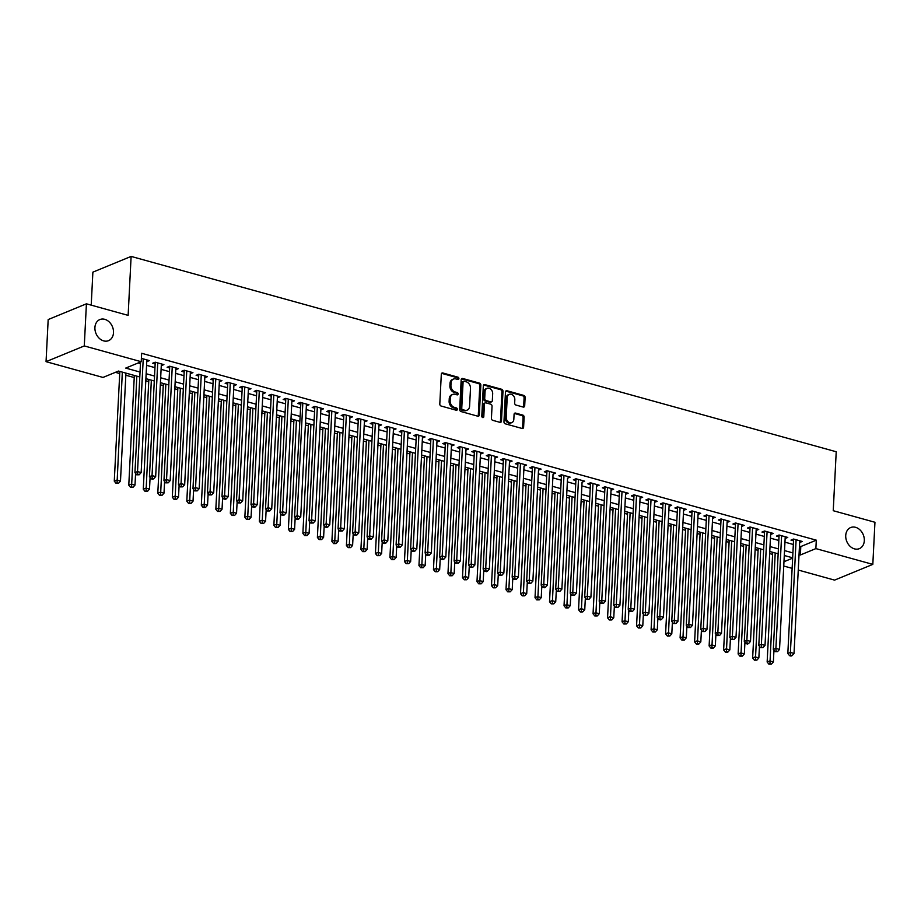 <?xml version="1.0" encoding="UTF-8"?>
<svg xmlns="http://www.w3.org/2000/svg" width="921" height="921" viewBox="0 0 921 921"><rect width="100%" height="100%" fill="white"/><g stroke="black" fill="none" stroke-linecap="round" stroke-linejoin="round"><path stroke-width="1.38" d="M458.888 378.6A1.22 0.956 67.6 0 0 457.956 377.173L442.817 372.97A1.75 1.358 67.6 0 0 441.309 374.237L439.801 403.997A1.75 1.358 67.6 0 0 441.147 406.046L456.275 410.236A1.22 0.956 67.6 0 0 456.39 407.922L454.433 407.381A5.607 4.363 67.6 0 1 450.15 400.831L450.277 398.344A5.607 4.363 67.6 0 1 452.695 394.43A5.607 4.363 67.6 0 1 455.101 394.315L457.058 394.856A1.22 0.956 67.6 0 0 457.173 392.542L455.216 392.001A5.607 4.363 67.6 0 1 450.922 385.45L451.048 382.963A5.607 4.363 67.6 0 1 453.477 379.049A5.607 4.363 67.6 0 1 455.872 378.934L457.829 379.487A1.22 0.956 67.6 0 0 458.888 378.6M457.749 379.464A1.22 0.956 67.6 0 0 456.92 377.587L441.792 373.396A1.75 1.358 67.6 0 0 441.608 373.362M456.194 410.213A1.22 0.956 67.6 0 0 455.365 408.348L453.397 407.807L454.433 407.381M456.977 394.833A1.22 0.956 67.6 0 0 456.137 392.968L454.18 392.427L455.216 392.001M845.731 535.527A11.409 8.899 67.6 0 0 849.991 546.222A11.409 8.899 67.6 0 0 859.362 548.651A11.409 8.899 67.6 0 0 864.312 540.673A11.409 8.899 67.6 0 0 860.053 529.966A11.409 8.899 67.6 0 0 850.682 527.537A11.409 8.899 67.6 0 0 845.731 535.527M94.921 327.531A11.409 8.899 67.6 0 0 99.18 338.237A11.409 8.899 67.6 0 0 108.551 340.655A11.409 8.899 67.6 0 0 113.502 332.677A11.409 8.899 67.6 0 0 109.242 321.97A11.409 8.899 67.6 0 0 99.871 319.552A11.409 8.899 67.6 0 0 94.921 327.531M523.186 407.059A1.75 1.358 67.6 0 0 524.694 405.804L525.12 397.446A1.75 1.358 67.6 0 0 523.784 395.408L506.976 390.746A1.75 1.358 67.6 0 0 505.468 392.012L503.96 421.772A1.75 1.358 67.6 0 0 505.295 423.821L522.103 428.472A1.75 1.358 67.6 0 0 523.612 427.217L524.13 417.132A1.75 1.358 67.6 0 0 522.783 415.083L515.587 413.092A1.75 1.358 67.6 0 0 514.079 414.346L513.826 419.343A4.686 3.649 67.6 0 1 511.8 422.624A4.686 3.649 67.6 0 1 507.955 421.634A4.686 3.649 67.6 0 1 506.216 417.236L507.206 397.642A4.686 3.649 67.6 0 1 509.232 394.372A4.686 3.649 67.6 0 1 513.078 395.362A4.686 3.649 67.6 0 1 514.827 399.76L514.655 403.018A1.75 1.358 67.6 0 0 516.002 405.067L523.186 407.059M139.785 376.965L118.498 371.059L102.991 377.437L46.05 361.665L48.18 319.552L86.413 303.815L128.134 315.373L131.116 256.418L836.222 451.75L833.24 510.706L874.95 522.265L872.82 564.377L834.587 580.115L798.254 570.041M86.413 303.815L84.283 345.939L141.224 361.711L125.728 368.089L140.038 372.049M799.463 546.188L800.798 546.556L816.294 540.178L141.65 353.284L141.224 361.711M816.294 540.178L815.868 548.605L872.82 564.377M480.831 385.185A1.75 1.358 67.6 0 0 479.496 383.136L462.687 378.473A1.75 1.358 67.6 0 0 461.179 379.74L459.671 409.5A1.75 1.358 67.6 0 0 461.007 411.549L477.815 416.2A1.75 1.358 67.6 0 0 479.323 414.945L480.831 385.185L479.795 385.611A1.75 1.358 67.6 0 0 478.46 383.562L461.651 378.899A1.75 1.358 67.6 0 0 461.479 378.865M484.826 384.61L501.634 389.272A1.75 1.358 67.6 0 1 502.981 391.321L501.473 421.081A1.75 1.358 67.6 0 1 499.965 422.336L492.77 420.344A1.75 1.358 67.6 0 1 491.423 418.295L492.044 406.23A1.75 1.358 67.6 0 0 490.697 404.181L485.931 402.857A1.75 1.358 67.6 0 0 484.423 404.112L483.79 416.683A1.22 0.956 67.6 0 1 481.787 416.131L483.318 385.876A1.75 1.358 67.6 0 1 484.826 384.61L483.801 385.036L500.598 389.698L501.634 389.272M146.773 361.642L149.398 360.595L141.397 358.373M161.279 365.66L163.903 364.612L155.2 362.195L152.621 363.265L155.154 363.968M175.784 369.678L178.409 368.63L169.706 366.213L167.127 367.283L169.66 367.986M190.29 373.696L192.926 372.648L184.223 370.23L181.633 371.301L184.177 372.003M204.807 377.714L207.432 376.666L198.729 374.26L196.138 375.319L198.683 376.021M219.313 381.731L221.938 380.684L213.235 378.278L210.656 379.337L213.188 380.039M233.819 385.761L236.444 384.702L227.74 382.296L225.161 383.355L227.694 384.057M248.325 389.779L250.961 388.72L242.246 386.313L239.667 387.373L242.211 388.075M262.842 393.797L265.467 392.749L256.763 390.331L254.173 391.39L256.717 392.093M277.348 397.814L279.972 396.767L271.269 394.349L268.69 395.408L271.223 396.122M291.853 401.832L294.478 400.785L285.775 398.367L283.196 399.438L285.729 400.14M306.359 405.85L308.995 404.803L300.281 402.385L297.702 403.456L300.246 404.158M320.876 409.868L323.501 408.82L314.798 406.414L312.207 407.473L314.752 408.176M335.382 413.886L338.007 412.838L329.304 410.432L326.713 411.491L329.258 412.194M349.888 417.904L352.513 416.856L343.809 414.45L341.231 415.509L343.763 416.211M364.394 421.933L367.019 420.874L358.315 418.468L355.736 419.527L358.281 420.229M378.899 425.951L381.536 424.892L372.832 422.486L370.242 423.545L372.786 424.247M393.543 428.23L393.463 429.98L396.042 428.921L387.338 426.504L384.748 427.563L387.292 428.277M407.922 433.987L410.547 432.939L401.844 430.521L399.265 431.592L401.798 432.294M422.566 436.266L422.474 438.016L425.053 436.957L416.35 434.539L413.771 435.61L416.304 436.312M437.072 440.284L436.98 442.034L439.57 440.975L430.867 438.557L428.277 439.628L430.821 440.33M451.451 446.04L454.076 444.993L445.373 442.587L442.782 443.646L445.327 444.348M465.957 450.058L468.582 449.011L459.878 446.604L457.3 447.664L459.832 448.366M480.463 454.088L483.088 453.028L474.384 450.622L471.805 451.681L474.338 452.384M494.968 458.105L497.605 457.046L488.89 454.64L486.311 455.699L488.855 456.402M509.486 462.123L512.111 461.076L503.407 458.658L500.817 459.717L503.361 460.419M523.991 466.141L526.616 465.093L517.913 462.676L515.334 463.735L517.867 464.449M538.497 470.159L541.122 469.111L532.419 466.694L529.84 467.764L532.373 468.467M553.003 474.177L555.639 473.129L546.924 470.712L544.346 471.782L546.89 472.485M567.52 478.195L570.145 477.147L561.442 474.741L558.851 475.8L561.396 476.502M582.026 482.213L584.651 481.165L575.947 478.759L573.357 479.818L575.901 480.52M596.532 486.23L599.157 485.183L590.453 482.777L587.874 483.836L590.407 484.538M611.037 490.26L613.662 489.201L604.959 486.795L602.38 487.854L604.913 488.556M625.543 494.278L628.18 493.219L619.476 490.812L616.886 491.872L619.43 492.574M640.06 498.296L642.685 497.248L633.982 494.83L631.392 495.889L633.936 496.603M654.566 502.313L657.191 501.266L648.488 498.848L645.909 499.919L648.442 500.621M669.072 506.331L671.697 505.284L662.993 502.866L660.415 503.937L662.947 504.639M683.578 510.349L686.214 509.301L677.499 506.884L674.92 507.955L677.465 508.657M698.222 512.629L698.13 514.379L700.72 513.319L692.016 510.913L689.426 511.972L691.97 512.675M712.727 516.646L712.647 518.396L715.226 517.337L706.522 514.931L703.943 515.99L706.476 516.693M727.245 520.664L727.153 522.426L729.731 521.355L721.028 518.949L718.449 520.008L720.982 520.71M741.612 526.432L744.249 525.373L735.534 522.967L732.955 524.026L735.499 524.728M756.256 528.7L756.164 530.461L758.754 529.402L750.051 526.985L747.461 528.044L750.005 528.746M770.635 534.468L773.26 533.42L764.557 531.003L761.966 532.062L764.511 532.775M785.141 538.486L787.766 537.438L779.062 535.02L776.484 536.091L779.016 536.793M138.138 362.978L140.464 363.622M146.589 365.326L154.97 367.652M161.094 369.344L169.476 371.67M175.6 373.362L183.993 375.687M190.106 377.38L198.499 379.705M204.612 381.398L213.004 383.723M219.129 385.415L227.51 387.741M233.635 389.433L242.016 391.759M248.14 393.463L256.533 395.777M262.646 397.481L271.039 399.806M277.163 401.498L285.545 403.824M291.669 405.516L300.05 407.842M306.175 409.534L314.568 411.86M320.681 413.552L329.073 415.878M335.198 417.57L343.579 419.895M349.704 421.588L358.085 423.913M364.209 425.617L372.602 427.931M378.715 429.635L387.108 431.949M393.221 433.653L401.614 435.978M407.738 437.671L416.119 439.996M422.244 441.689L430.625 444.014M436.75 445.706L445.142 448.032M451.255 449.724L459.648 452.05M465.773 453.742L474.154 456.068M480.278 457.76L488.66 460.086M494.784 461.789L503.177 464.103M509.29 465.807L517.683 468.133M523.807 469.825L532.188 472.151M538.313 473.843L546.694 476.169M552.819 477.861L561.211 480.186M567.324 481.879L575.717 484.204M581.842 485.897L590.223 488.222M596.348 489.914L604.729 492.24M610.853 493.944L619.234 496.258M625.359 497.962L633.752 500.276M639.865 501.98L648.257 504.305M654.382 505.997L662.763 508.323M668.888 510.015L677.269 512.341M683.394 514.033L691.786 516.359M697.899 518.051L706.292 520.377M712.417 522.069L720.798 524.394M726.922 526.087L735.303 528.412M741.428 530.116L749.821 532.43M755.934 534.134L764.326 536.459M770.451 538.152L778.832 540.477M784.957 542.17L793.338 544.495M799.647 542.504L802.272 541.456L793.568 539.038L790.989 540.109L793.522 540.811M115.401 372.337L119.718 373.535M125.843 375.227L134.236 377.552M145.806 380.764L148.742 381.57M160.312 384.782L163.247 385.588M174.817 388.8L177.753 389.618M189.323 392.818L192.27 393.635M203.84 396.836L206.776 397.653M218.346 400.854L221.282 401.671M232.852 404.872L235.788 405.689M247.358 408.889L250.305 409.707M261.863 412.907L264.811 413.725M276.381 416.937L279.316 417.743M290.886 420.955L293.822 421.76M305.392 424.972L308.339 425.79M319.898 428.99L322.845 429.808M334.415 433.008L337.351 433.826M348.921 437.026L351.857 437.843M363.427 441.044L366.362 441.861M377.932 445.062L380.88 445.879M392.45 449.091L395.385 449.897M406.955 453.109L409.891 453.915M421.461 457.127L424.397 457.944M435.967 461.145L438.914 461.962M450.484 465.163L453.42 465.98M464.99 469.18L467.926 469.998M479.496 473.198L482.431 474.016M494.001 477.216L496.949 478.034M508.507 481.234L511.454 482.051M523.024 485.263L525.96 486.069M537.53 489.281L540.466 490.087M552.036 493.299L554.972 494.117M566.542 497.317L569.489 498.134M581.059 501.335L583.995 502.152M595.565 505.353L598.5 506.17M610.07 509.371L613.006 510.188M624.576 513.388L627.523 514.206M639.093 517.418L642.029 518.224M653.599 521.436L656.535 522.242M668.105 525.454L671.041 526.271M682.611 529.471L685.558 530.289M697.116 533.489L700.064 534.307M711.634 537.507L714.569 538.325M726.139 541.525L729.075 542.342M740.645 545.543L743.592 546.36M755.151 549.561L758.098 550.378M769.668 553.59L772.604 554.396M131.116 256.418L92.883 272.144L91.214 305.15M46.05 361.665L84.283 345.939M792.129 568.349L783.748 566.024M792.67 557.827L784.278 555.501M778.153 553.809L769.772 551.483M763.647 549.791L755.266 547.465M749.141 545.773L740.749 543.448M734.636 541.755L726.243 539.43M720.118 537.726L711.737 535.412M705.613 533.708L697.232 531.382M691.107 529.69L682.714 527.365M676.601 525.672L668.209 523.347M662.095 521.654L653.703 519.329M647.578 517.637L639.197 515.311M633.072 513.619L624.691 511.293M618.567 509.601L610.174 507.275M604.061 505.571L595.668 503.257M589.544 501.554L581.163 499.24M575.038 497.536L566.657 495.21M560.532 493.518L552.14 491.192M546.026 489.5L537.634 487.174M531.509 485.482L523.128 483.157M517.003 481.464L508.622 479.139M502.498 477.446L494.105 475.121M487.992 473.429L479.599 471.103M473.475 469.399L465.093 467.085M458.969 465.381L450.588 463.056M444.463 461.363L436.082 459.038M429.957 457.346L421.565 455.02M415.452 453.328L407.059 451.002M400.934 449.31L392.553 446.984M386.429 445.292L378.047 442.966M371.923 441.274L363.53 438.949M357.417 437.245L349.024 434.931M342.9 433.227L334.519 430.913M328.394 429.209L320.013 426.884M313.888 425.191L305.496 422.866M299.383 421.173L290.99 418.848M284.865 417.155L276.484 414.83M270.36 413.138L261.978 410.812M255.854 409.12L247.461 406.794M241.348 405.102L232.955 402.776M226.842 401.072L218.45 398.758M212.325 397.055L203.944 394.729M197.819 393.037L189.438 390.711M183.314 389.019L174.921 386.693M168.808 385.001L160.415 382.675M154.291 380.983L145.909 378.658M783.967 561.729L792.647 558.161M799.037 554.615L800.372 554.983L815.868 548.605M146.151 373.742L154.544 376.067M160.668 377.771L169.05 380.085M175.174 381.789L183.555 384.103M189.68 385.807L198.073 388.132M204.186 389.825L212.578 392.15M218.703 393.843L227.084 396.168M233.209 397.86L241.59 400.186M247.714 401.878L256.107 404.204M262.22 405.896L270.613 408.222M276.737 409.914L285.119 412.24M291.243 413.943L299.624 416.257M305.749 417.961L314.142 420.287M320.255 421.979L328.647 424.305M334.772 425.997L343.153 428.323M349.278 430.015L357.659 432.34M363.783 434.033L372.165 436.358M378.289 438.051L386.682 440.376M392.795 442.068L401.188 444.394M407.312 446.098L415.693 448.412M421.818 450.116L430.199 452.43M436.324 454.134L444.716 456.459M450.83 458.151L459.222 460.477M465.347 462.169L473.728 464.495M479.853 466.187L488.234 468.513M494.358 470.205L502.751 472.531M508.864 474.223L517.257 476.548M523.381 478.241L531.762 480.566M537.887 482.27L546.268 484.584M552.393 486.288L560.774 488.614M566.899 490.306L575.291 492.631M581.404 494.324L589.797 496.649M595.922 498.342L604.303 500.667M610.427 502.359L618.808 504.685M624.933 506.377L633.326 508.703M639.439 510.395L647.831 512.721M653.956 514.425L662.337 516.739M668.462 518.442L676.843 520.756M682.968 522.46L691.36 524.786M697.473 526.478L705.866 528.804M711.991 530.496L720.372 532.822M726.496 534.514L734.877 536.839M741.002 538.532L749.395 540.857M755.508 542.55L763.9 544.875M770.014 546.567L778.406 548.893M784.531 550.597L792.912 552.911M800.798 546.556L800.372 554.983M146.819 361.654L146.9 359.904M161.325 365.672L161.417 363.922M175.83 369.689L175.923 367.94M190.336 373.707L190.428 371.957M204.853 377.725L204.934 375.975M219.359 381.743L213.695 492.677L210.069 491.676L215.779 378.98M233.865 385.772L228.201 496.695L224.574 495.694L230.285 382.998M248.371 389.79L242.707 500.713L239.08 499.712L244.79 387.016M262.876 393.808L257.212 504.731L253.586 503.729L259.296 391.034M277.394 397.826L271.73 508.749L268.103 507.747L273.813 395.051M291.899 401.844L291.992 400.094M306.405 405.862L306.497 404.112M320.911 409.88L321.003 408.13M335.428 413.897L335.509 412.148M349.934 417.927L350.026 416.165M364.44 421.945L364.532 420.183M378.945 425.963L379.038 424.201M407.968 433.998L408.061 432.248M451.497 446.052L451.578 444.302M466.003 450.07L466.084 448.32M480.509 454.099L480.601 452.338M495.014 458.117L495.107 456.356M509.52 462.135L509.612 460.373M524.037 466.153L518.373 577.076L514.747 576.074L520.446 463.378M538.543 470.171L538.635 468.421M553.049 474.188L547.385 585.123L543.758 584.11L549.469 471.414M567.555 478.206L561.891 589.141L558.264 588.139L563.974 475.443M582.072 482.224L576.408 593.159L572.781 592.157L578.48 479.461M596.578 486.253L596.67 484.492M611.083 490.271L611.176 488.51M625.589 494.289L625.681 492.528M640.107 498.307L640.187 496.557M654.612 502.325L654.693 500.575M669.118 506.343L669.21 504.593M683.624 510.361L683.716 508.611M741.658 526.444L741.75 524.682M770.681 534.479L770.762 532.729M785.187 538.497L785.279 536.747M799.693 542.515L799.785 540.765M453.477 379.049L452.441 379.475A5.607 4.363 67.6 0 0 450.012 383.389L451.048 382.963M454.18 392.427A5.607 4.363 67.6 0 1 449.897 385.876L450.012 383.389M452.695 394.43L451.658 394.856A5.607 4.363 67.6 0 0 449.241 398.77L450.277 398.344M453.397 407.807A5.607 4.363 67.6 0 1 449.114 401.257L449.241 398.77M477.987 416.234A1.75 1.358 67.6 0 0 478.287 415.371L479.795 385.611M464.138 381.225A1.22 0.956 67.6 0 0 463.079 382.111L461.755 408.233A1.22 0.956 67.6 0 0 462.699 409.672L464.76 410.236A5.607 4.363 67.6 0 0 467.154 410.133A5.607 4.363 67.6 0 0 469.583 406.207L470.493 388.351A5.607 4.363 67.6 0 0 466.199 381.801L464.138 381.225M463.102 381.651A1.22 0.956 67.6 0 0 462.043 382.537L463.079 382.111M467.154 410.133L466.13 410.559A5.607 4.363 67.6 0 1 463.724 410.662L461.663 410.098A1.22 0.956 67.6 0 1 460.719 408.659L462.043 382.537M500.138 422.371A1.75 1.358 67.6 0 0 500.437 421.507L501.945 391.747A1.75 1.358 67.6 0 0 500.598 389.698M485.183 402.891L484.147 403.317A1.75 1.358 67.6 0 0 483.387 404.538L482.754 417.109L483.79 416.683M492.677 393.704A4.686 3.649 67.6 0 0 490.928 389.307A4.686 3.649 67.6 0 0 487.082 388.317A4.686 3.649 67.6 0 0 485.056 391.598L484.711 398.494A1.75 1.358 67.6 0 0 486.046 400.543L490.812 401.867A1.75 1.358 67.6 0 0 492.321 400.6L492.677 393.704M487.082 388.317L486.046 388.743A4.686 3.649 67.6 0 0 484.02 392.012L485.056 391.598M491.561 401.832L490.536 402.258A1.75 1.358 67.6 0 1 489.788 402.293L485.01 400.969A1.75 1.358 67.6 0 1 483.675 398.92L484.02 392.012M509.232 394.372L508.196 394.798A4.686 3.649 67.6 0 0 506.17 398.068L507.206 397.642M511.8 422.624L510.775 423.05A4.686 3.649 67.6 0 1 506.918 422.048A4.686 3.649 67.6 0 1 505.18 417.662L506.17 398.068M522.276 428.507A1.75 1.358 67.6 0 0 522.575 427.643L523.093 417.558A1.75 1.358 67.6 0 0 521.747 415.509L514.563 413.517A1.75 1.358 67.6 0 0 514.379 413.471M523.37 407.094A1.75 1.358 67.6 0 0 523.669 406.23L524.084 397.872A1.75 1.358 67.6 0 0 522.748 395.834L505.94 391.172A1.75 1.358 67.6 0 0 505.767 391.137M119.834 371.439L114.273 481.142L116.852 480.083L120.478 481.084L125.947 373.132M122.32 372.13L117.059 482.892L116.023 483.318L118.51 483.295L117.059 482.892M120.478 481.084L118.51 483.295M116.023 483.318L114.273 481.142M140.545 361.988L134.938 472.634L137.528 471.575L143.227 358.879M137.724 474.384L136.688 474.81L139.175 474.787L137.724 474.384L137.528 471.575L141.155 472.577L146.853 359.881M134.938 472.634L136.688 474.81M139.175 474.787L141.155 472.577M134.339 375.457L128.779 485.16L131.369 484.101L134.996 485.102L135.583 473.44M136.838 376.148L131.565 486.91L130.529 487.336L133.015 487.313L131.565 486.91M134.996 485.102L133.015 487.313M130.529 487.336L128.779 485.16M148.845 379.475L143.285 489.178L145.875 488.118L149.501 489.12L150.088 477.458M151.343 380.166L146.071 490.928L145.046 491.354L147.521 491.33L146.071 490.928M149.501 489.12L147.521 491.33M145.046 491.354L143.285 489.178M163.351 383.493L157.802 493.207L160.381 492.136L164.007 493.138L164.594 481.476M165.849 384.184L160.588 494.945L159.552 495.371L162.038 495.348L160.588 494.945M164.007 493.138L162.038 495.348M159.552 495.371L157.802 493.207M177.868 387.511L172.308 497.225L174.886 496.154L178.513 497.167L179.111 485.494M180.355 388.202L175.094 498.963L174.057 499.389L176.544 499.366L175.094 498.963M178.513 497.167L176.544 499.366M174.057 499.389L172.308 497.225M155.822 362.367L155.223 362.621L149.444 476.664L152.034 475.593L157.744 362.897M152.23 478.402L151.205 478.828L152.656 479.231L153.68 478.805L152.23 478.402L152.034 475.593L155.661 476.606L161.371 363.91M149.444 476.664L151.205 478.828M153.68 478.805L155.661 476.606M170.327 366.385L169.729 366.639L163.961 480.681L166.54 479.611L172.25 366.915M166.747 482.42L165.711 482.846L168.198 482.823L166.747 482.42L166.54 479.611L170.166 480.624L175.876 367.928M163.961 480.681L165.711 482.846M168.198 482.823L170.166 480.624M184.845 370.403L184.246 370.656L178.467 484.699L181.046 483.64L186.756 370.944M181.253 486.449L180.217 486.875L182.703 486.852L181.253 486.449L181.046 483.64L184.672 484.642L190.382 371.946M178.467 484.699L180.217 486.875M182.703 486.852L184.672 484.642M199.35 374.433L198.752 374.674L192.973 488.717L195.551 487.658L201.262 374.962M195.759 490.467L194.722 490.893L197.209 490.87L195.759 490.467L195.551 487.658L199.189 488.66L204.888 375.964M192.973 488.717L194.722 490.893M197.209 490.87L199.189 488.66M192.374 391.529L186.813 501.243L189.404 500.172L193.03 501.185L193.617 489.512M194.872 392.219L189.599 502.993L188.563 503.407L191.05 503.384L189.599 502.993M193.03 501.185L191.05 503.384M188.563 503.407L186.813 501.243M210.264 494.485L209.228 494.911L211.715 494.888L210.264 494.485L210.069 491.676L207.478 492.735L213.258 378.692A1.784 1.393 67.6 0 0 213.235 378.278M207.478 492.735L209.228 494.911M211.715 494.888L213.695 492.677M206.88 395.546L201.319 505.261L203.909 504.201L207.536 505.203L208.123 493.529M209.378 396.237L204.105 507.011L203.081 507.436L205.556 507.413L204.105 507.011M207.536 505.203L205.556 507.413M203.081 507.436L201.319 505.261M224.77 498.503L223.745 498.929L225.196 499.332L226.232 498.906L224.77 498.503L224.574 495.694L221.996 496.753L227.763 382.71A1.784 1.393 67.6 0 0 227.74 382.296M221.996 496.753L223.745 498.929M226.232 498.906L228.201 496.695M221.385 399.564L215.836 509.278L218.415 508.219L222.042 509.221L222.629 497.547M223.884 400.255L218.622 511.028L217.586 511.454L220.073 511.431L218.622 511.028M222.042 509.221L220.073 511.431M217.586 511.454L215.836 509.278M239.287 502.521L238.251 502.947L240.738 502.924L239.287 502.521L239.08 499.712L236.501 500.771L242.281 386.728A1.784 1.393 67.6 0 0 242.258 386.313M236.501 500.771L238.251 502.947M240.738 502.924L242.707 500.713M235.903 403.582L230.342 513.296L232.921 512.237L236.547 513.239L237.146 501.577M238.389 404.273L233.128 515.046L232.092 515.472L234.579 515.449L233.128 515.046M236.547 513.239L234.579 515.449M232.092 515.472L230.342 513.296M253.793 506.538L252.757 506.964L254.208 507.367L255.244 506.941L253.793 506.538L253.586 503.729L251.007 504.789L256.786 390.746A1.784 1.393 67.6 0 0 256.763 390.331M251.007 504.789L252.757 506.964M255.244 506.941L257.212 504.731M250.408 407.612L244.848 517.314L247.427 516.255L251.065 517.257L251.652 505.594M252.907 408.302L247.634 519.064L246.598 519.49L249.084 519.467L247.634 519.064M251.065 517.257L249.084 519.467M246.598 519.49L244.848 517.314M268.299 510.556L267.263 510.982L269.749 510.959L268.299 510.556L268.103 507.747L265.513 508.818L271.292 394.775A1.784 1.393 67.6 0 0 271.269 394.349M265.513 508.818L267.263 510.982M269.749 510.959L271.73 508.749M264.914 411.629L259.354 521.332L261.944 520.273L265.57 521.274L266.157 509.612M267.412 412.32L262.14 523.082L261.115 523.508L263.59 523.485L262.14 523.082M265.57 521.274L263.59 523.485M261.115 523.508L259.354 521.332M286.396 398.54L285.798 398.793L280.019 512.836L282.609 511.765L288.319 399.069M282.805 514.574L281.78 515L283.231 515.403L284.255 514.977L282.805 514.574L282.609 511.765L286.235 512.778L291.945 400.082M280.019 512.836L281.78 515M284.255 514.977L286.235 512.778M279.42 415.647L273.871 525.35L276.45 524.291L280.076 525.292L280.663 513.63M281.918 416.338L276.645 527.1L275.621 527.526L278.107 527.503L276.645 527.1M280.076 525.292L278.107 527.503M275.621 527.526L273.871 525.35M300.902 402.558L294.536 516.854L297.115 515.783L302.825 403.087M297.322 518.604L296.286 519.018L297.736 519.421L298.772 518.995L297.322 518.604L297.115 515.783L300.741 516.796L306.451 404.1M294.536 516.854L296.286 519.018M298.772 518.995L300.741 516.796M293.937 419.665L288.377 529.379L290.955 528.309L294.582 529.322L295.18 517.648M296.424 420.356L291.163 531.118L290.127 531.544L292.613 531.521L291.163 531.118M294.582 529.322L292.613 531.521M290.127 531.544L288.377 529.379M315.419 406.575L314.821 406.829L309.042 520.872L311.62 519.812L317.331 407.117M311.828 522.621L310.791 523.047L313.278 523.024L311.828 522.621L311.62 519.812L315.247 520.814L320.957 408.118M309.042 520.872L310.791 523.047M313.278 523.024L315.247 520.814M308.443 423.683L302.882 533.397L305.461 532.326L309.088 533.34L309.686 521.666M310.93 424.374L305.668 535.136L304.632 535.562L307.119 535.538L305.668 535.136M309.088 533.34L307.119 535.538M304.632 535.562L302.882 533.397M329.925 410.605L329.327 410.847L323.547 524.889L326.138 523.83L331.836 411.134M326.333 526.639L325.297 527.065L326.748 527.468L327.784 527.042L326.333 526.639L326.138 523.83L329.764 524.832L335.463 412.136M323.547 524.889L325.297 527.065M327.784 527.042L329.764 524.832M322.949 427.701L317.388 537.415L319.978 536.344L323.605 537.357L324.192 525.684M325.447 428.392L320.174 539.165L319.138 539.591L321.625 539.568L320.174 539.165M323.605 537.357L321.625 539.568M319.138 539.591L317.388 537.415M344.431 414.623L343.832 414.864L338.053 528.907L340.643 527.848L346.354 415.152M340.839 530.657L339.814 531.083L342.29 531.06L340.839 530.657L340.643 527.848L344.27 528.85L349.98 416.154M338.053 528.907L339.814 531.083M342.29 531.06L344.27 528.85M337.454 431.719L331.894 541.433L334.484 540.374L338.111 541.375L338.698 529.702M339.953 432.41L334.68 543.183L333.655 543.609L336.13 543.586L334.68 543.183M338.111 541.375L336.13 543.586M333.655 543.609L331.894 541.433M358.937 418.641L358.338 418.882L352.57 532.925L355.149 531.866L360.859 419.17M355.356 534.675L354.32 535.101L356.807 535.078L355.356 534.675L355.149 531.866L358.776 532.868L364.486 420.172M352.57 532.925L354.32 535.101M356.807 535.078L358.776 532.868M351.96 435.737L346.411 545.451L348.99 544.392L352.616 545.393L353.204 533.731M354.458 436.427L349.197 547.201L348.161 547.627L350.648 547.604L349.197 547.201M352.616 545.393L350.648 547.604M348.161 547.627L346.411 545.451M373.454 422.658L372.855 422.9L367.076 536.943L369.655 535.884L375.365 423.188M369.862 538.693L368.826 539.119L371.313 539.096L369.862 538.693L369.655 535.884L373.281 536.885L378.992 424.19M367.076 536.943L368.826 539.119M371.313 539.096L373.281 536.885M366.477 439.766L360.917 549.469L363.496 548.409L367.122 549.411L367.721 537.749M368.964 440.457L363.703 551.219L362.667 551.644L365.153 551.621L363.703 551.219M367.122 549.411L365.153 551.621M362.667 551.644L360.917 549.469M387.96 426.676L387.361 426.918L381.582 540.961L384.161 539.902L389.871 427.206M384.368 542.711L383.332 543.137L384.782 543.54L385.818 543.114L384.368 542.711L384.161 539.902L387.799 540.903L393.497 428.207M381.582 540.961L383.332 543.137M385.818 543.114L387.799 540.903M380.983 443.784L375.423 553.486L378.013 552.427L381.639 553.429L382.227 541.767M383.481 444.475L378.209 555.236L377.173 555.662L379.659 555.639L378.209 555.236M381.639 553.429L379.659 555.639M377.173 555.662L375.423 553.486M402.465 430.694L401.867 430.947L396.088 544.99L398.678 543.92L404.388 431.224M398.874 546.729L397.849 547.155L400.324 547.132L398.874 546.729L398.678 543.92L402.304 544.933L408.015 432.237M396.088 544.99L397.849 547.155M400.324 547.132L402.304 544.933M395.489 447.802L389.928 557.504L392.519 556.445L396.145 557.447L396.732 545.785M397.987 448.492L392.714 559.254L391.69 559.68L394.165 559.657L392.714 559.254M396.145 557.447L394.165 559.657M391.69 559.68L389.928 557.504M416.971 434.712L416.373 434.965L410.605 549.008L413.184 547.937L418.894 435.242M413.391 550.746L412.355 551.172L414.841 551.149L413.391 550.746L413.184 547.937L416.81 548.951L422.52 436.255M410.605 549.008L412.355 551.172M414.841 551.149L416.81 548.951M409.995 451.82L404.446 561.534L407.024 560.463L410.651 561.465L411.238 549.802M412.493 452.51L407.232 563.272L406.196 563.698L408.682 563.675L407.232 563.272M410.651 561.465L408.682 563.675M406.196 563.698L404.446 561.534M431.489 438.73L430.89 438.983L425.111 553.026L427.689 551.967L433.4 439.271M427.897 554.776L426.86 555.202L429.347 555.179L427.897 554.776L427.689 551.967L431.316 552.968L437.026 440.273M425.111 553.026L426.86 555.202M429.347 555.179L431.316 552.968M424.512 455.837L418.951 565.552L421.53 564.481L425.157 565.494L425.755 553.82M426.999 456.528L421.737 567.29L420.701 567.716L423.188 567.693L421.737 567.29M425.157 565.494L423.188 567.693M420.701 567.716L418.951 565.552M445.994 442.759L445.396 443.001L439.616 557.044L442.195 555.985L447.905 443.289M442.402 558.794L441.366 559.22L442.817 559.623L443.853 559.197L442.402 558.794L442.195 555.985L445.822 556.986L451.532 444.29M439.616 557.044L441.366 559.22M443.853 559.197L445.822 556.986M439.018 459.855L433.457 569.569L436.036 568.499L439.674 569.512L440.261 557.838M441.516 460.546L436.243 571.319L435.207 571.734L437.694 571.711L436.243 571.319M439.674 569.512L437.694 571.711M435.207 571.734L433.457 569.569M460.5 446.777L459.901 447.019L454.122 561.062L456.712 560.003L462.423 447.307M456.908 562.812L455.872 563.238L458.359 563.215L456.908 562.812L456.712 560.003L460.339 561.004L466.049 448.308M454.122 561.062L455.872 563.238M458.359 563.215L460.339 561.004M453.523 463.873L447.963 573.587L450.553 572.528L454.18 573.53L454.767 561.856M456.022 464.564L450.749 575.337L449.724 575.763L452.199 575.74L450.749 575.337M454.18 573.53L452.199 575.74M449.724 575.763L447.963 573.587M475.006 450.795L474.407 451.037L468.628 565.08L471.218 564.02L476.928 451.325M471.414 566.829L470.389 567.255L472.864 567.232L471.414 566.829L471.218 564.02L474.845 565.022L480.555 452.326M468.628 565.08L470.389 567.255M472.864 567.232L474.845 565.022M468.029 467.891L462.48 577.605L465.059 576.546L468.685 577.548L469.273 565.874M470.527 468.582L465.266 579.355L464.23 579.781L466.717 579.758L465.266 579.355M468.685 577.548L466.717 579.758M464.23 579.781L462.48 577.605M489.523 454.813L488.924 455.055L483.145 569.097L485.724 568.038L491.434 455.342M485.931 570.847L484.895 571.273L486.346 571.676L487.382 571.25L485.931 570.847L485.724 568.038L489.35 569.04L495.061 456.344M483.145 569.097L484.895 571.273M487.382 571.25L489.35 569.04M482.546 471.909L476.986 581.623L479.565 580.564L483.191 581.565L483.79 569.903M485.033 472.6L479.772 583.373L478.736 583.799L481.223 583.776L479.772 583.373M483.191 581.565L481.223 583.776M478.736 583.799L476.986 581.623M497.052 475.938L491.492 585.641L494.07 584.582L497.697 585.583L498.296 573.921M499.539 476.629L494.278 587.391L493.242 587.817L495.728 587.794L494.278 587.391M497.697 585.583L495.728 587.794M493.242 587.817L491.492 585.641M511.558 479.956L505.997 589.659L508.588 588.6L512.214 589.601L512.801 577.939M514.056 480.647L508.783 591.409L507.747 591.835L510.234 591.812L508.783 591.409M512.214 589.601L510.234 591.812M507.747 591.835L505.997 589.659M504.029 458.831L503.43 459.072L497.651 573.115L500.23 572.056L505.94 459.36M500.437 574.865L499.401 575.291L501.887 575.268L500.437 574.865L500.23 572.056L503.856 573.058L509.566 460.362M497.651 573.115L499.401 575.291M501.887 575.268L503.856 573.058M514.943 578.883L513.906 579.309L516.393 579.286L514.943 578.883L514.747 576.074L512.157 577.145L517.936 463.102A1.784 1.393 67.6 0 0 517.913 462.676M512.157 577.145L513.906 579.309M516.393 579.286L518.373 577.076M533.04 466.866L532.442 467.12L526.662 581.163L529.253 580.092L534.963 467.396M529.448 582.901L528.424 583.327L530.899 583.304L529.448 582.901L529.253 580.092L532.879 581.105L538.589 468.409M526.662 581.163L528.424 583.327M530.899 583.304L532.879 581.105M526.064 483.974L520.515 593.677L523.093 592.617L526.72 593.619L527.307 581.957M528.562 484.665L523.289 595.427L522.265 595.852L524.74 595.829L523.289 595.427M526.72 593.619L524.74 595.829M522.265 595.852L520.515 593.677M543.966 586.93L542.93 587.345L544.38 587.748L545.416 587.322L543.966 586.93L543.758 584.11L541.18 585.18L546.947 471.138A1.784 1.393 67.6 0 0 546.936 470.712M541.18 585.18L542.93 587.345M545.416 587.322L547.385 585.123M540.569 487.992L535.02 597.706L537.599 596.635L541.226 597.648L541.824 585.975M543.068 488.683L537.806 599.444L536.77 599.87L539.257 599.847L537.806 599.444M541.226 597.648L539.257 599.847M536.77 599.87L535.02 597.706M558.471 590.948L557.435 591.374L559.922 591.351L558.471 590.948L558.264 588.139L555.685 589.198L561.465 475.155A1.784 1.393 67.6 0 0 561.442 474.741M555.685 589.198L557.435 591.374M559.922 591.351L561.891 589.141M555.087 492.01L549.526 601.724L552.105 600.653L555.731 601.666L556.33 589.993M557.573 492.7L552.312 603.462L551.276 603.888L553.763 603.865L552.312 603.462M555.731 601.666L553.763 603.865M551.276 603.888L549.526 601.724M572.977 594.966L571.941 595.392L574.428 595.369L572.977 594.966L572.781 592.157L570.191 593.216L575.97 479.173A1.784 1.393 67.6 0 0 575.947 478.759M570.191 593.216L571.941 595.392M574.428 595.369L576.408 593.159M569.592 496.028L564.032 605.742L566.622 604.671L570.249 605.684L570.836 594.01M572.091 496.718L566.818 607.492L565.782 607.918L568.269 607.895L566.818 607.492M570.249 605.684L568.269 607.895M565.782 607.918L564.032 605.742M591.075 482.949L590.476 483.191L584.697 597.234L587.287 596.175L592.997 483.479M587.483 598.984L586.458 599.41L588.933 599.387L587.483 598.984L587.287 596.175L590.914 597.176L596.624 484.481M584.697 597.234L586.458 599.41M588.933 599.387L590.914 597.176M584.098 500.045L578.538 609.76L581.128 608.7L584.754 609.702L585.342 598.028M586.596 500.736L581.324 611.509L580.299 611.935L582.774 611.912L581.324 611.509M584.754 609.702L582.774 611.912M580.299 611.935L578.538 609.76M605.581 486.967L604.982 487.209L599.214 601.252L601.793 600.193L607.503 487.497M602 603.002L600.964 603.428L603.451 603.405L602 603.002L601.793 600.193L605.419 601.194L611.13 488.498M599.214 601.252L600.964 603.428M603.451 603.405L605.419 601.194M598.604 504.063L593.055 613.777L595.634 612.718L599.26 613.72L599.847 602.058M601.102 504.754L595.841 615.527L594.805 615.953L597.292 615.93L595.841 615.527M599.26 613.72L597.292 615.93M594.805 615.953L593.055 613.777M620.098 490.985L619.499 491.227L613.72 605.27L616.299 604.211L622.009 491.515M616.506 607.02L615.47 607.446L617.956 607.423L616.506 607.02L616.299 604.211L619.925 605.212L625.635 492.516M613.72 605.27L615.47 607.446M617.956 607.423L619.925 605.212M613.121 508.093L607.561 617.795L610.139 616.736L613.766 617.738L614.365 606.076M615.608 508.783L610.347 619.545L609.311 619.971L611.797 619.948L610.347 619.545M613.766 617.738L611.797 619.948M609.311 619.971L607.561 617.795M634.604 495.003L634.005 495.245L628.226 609.288L630.804 608.228L636.515 495.533M631.012 611.037L629.976 611.463L632.462 611.44L631.012 611.037L630.804 608.228L634.431 609.23L640.141 496.534M628.226 609.288L629.976 611.463M632.462 611.44L634.431 609.23M627.627 512.111L622.066 621.813L624.657 620.754L628.283 621.756L628.87 610.093M630.125 512.801L624.852 623.563L623.816 623.989L626.303 623.966L624.852 623.563M628.283 621.756L626.303 623.966M623.816 623.989L622.066 621.813M649.109 499.021L648.511 499.274L642.731 613.317L645.322 612.246L651.032 499.55M645.517 615.055L644.481 615.481L646.968 615.458L645.517 615.055L645.322 612.246L648.948 613.259L654.658 500.564M642.731 613.317L644.481 615.481M646.968 615.458L648.948 613.259M642.133 516.128L636.572 625.831L639.162 624.772L642.789 625.773L643.376 614.111M644.631 516.819L639.358 627.581L638.334 628.007L640.809 627.984L639.358 627.581M642.789 625.773L640.809 627.984M638.334 628.007L636.572 625.831M663.615 503.039L663.016 503.292L657.249 617.335L659.827 616.264L665.538 503.568M660.023 619.085L658.999 619.499L660.449 619.902L661.474 619.476L660.023 619.085L659.827 616.264L663.454 617.277L669.164 504.581M657.249 617.335L658.999 619.499M661.474 619.476L663.454 617.277M656.638 520.146L651.089 629.86L653.668 628.79L657.295 629.791L657.882 618.129M659.137 520.837L653.875 631.599L652.839 632.025L655.326 632.002L653.875 631.599M657.295 629.791L655.326 632.002M652.839 632.025L651.089 629.86M678.132 507.057L677.534 507.31L671.754 621.353L674.333 620.293L680.043 507.598M674.54 623.103L673.504 623.529L675.991 623.505L674.54 623.103L674.333 620.293L677.96 621.295L683.67 508.599M671.754 621.353L673.504 623.529M675.991 623.505L677.96 621.295M671.156 524.164L665.595 633.878L668.174 632.808L671.8 633.821L672.399 622.147M673.642 524.855L668.381 635.617L667.345 636.043L669.832 636.02L668.381 635.617M671.8 633.821L669.832 636.02M667.345 636.043L665.595 633.878M692.638 511.086L692.039 511.328L686.26 625.371L688.839 624.311L694.549 511.615M689.046 627.12L688.01 627.546L690.497 627.523L689.046 627.12L688.839 624.311L692.465 625.313L698.176 512.617M686.26 625.371L688.01 627.546M690.497 627.523L692.465 625.313M685.661 528.182L680.101 637.896L682.68 636.825L686.318 637.839L686.905 626.165M688.148 528.873L682.887 639.646L681.851 640.06L684.338 640.037L682.887 639.646M686.318 637.839L684.338 640.037M681.851 640.06L680.101 637.896M707.144 515.104L706.545 515.346L700.766 629.388L703.356 628.329L709.055 515.633M703.552 631.138L702.516 631.564L705.002 631.541L703.552 631.138L703.356 628.329L706.983 629.331L712.693 516.635M700.766 629.388L702.516 631.564M705.002 631.541L706.983 629.331M700.167 532.2L694.607 641.914L697.197 640.855L700.823 641.856L701.411 630.183M702.665 532.891L697.393 643.664L696.357 644.09L698.843 644.067L697.393 643.664M700.823 641.856L698.843 644.067M696.357 644.09L694.607 641.914M721.65 519.122L721.051 519.363L715.272 633.406L717.862 632.347L723.572 519.651M718.058 635.156L717.033 635.582L719.508 635.559L718.058 635.156L717.862 632.347L721.488 633.349L727.199 520.653M715.272 633.406L717.033 635.582M719.508 635.559L721.488 633.349M714.673 536.218L709.124 645.932L711.703 644.873L715.329 645.874L715.916 634.201M717.171 536.908L711.898 647.682L710.874 648.108L713.361 648.085L711.898 647.682M715.329 645.874L713.361 648.085M710.874 648.108L709.124 645.932M736.155 523.14L735.557 523.381L729.789 637.424L732.368 636.365L738.078 523.669M732.575 639.174L731.539 639.6L734.025 639.577L732.575 639.174L732.368 636.365L735.994 637.367L741.704 524.671M729.789 637.424L731.539 639.6M734.025 639.577L735.994 637.367M729.19 540.236L723.63 649.95L726.208 648.891L729.835 649.892L730.434 638.23M731.677 540.926L726.416 651.7L725.38 652.126L727.866 652.103L726.416 651.7M729.835 649.892L727.866 652.103M725.38 652.126L723.63 649.95M750.673 527.157L750.074 527.399L744.295 641.442L746.873 640.383L752.584 527.687M747.081 643.192L746.045 643.618L747.495 644.021L748.531 643.595L747.081 643.192L746.873 640.383L750.5 641.384L756.21 528.689M744.295 641.442L746.045 643.618M748.531 643.595L750.5 641.384M743.696 544.265L738.135 653.968L740.714 652.908L744.341 653.91L744.939 642.248M746.183 544.956L740.921 655.717L739.885 656.143L742.372 656.12L740.921 655.717M744.341 653.91L742.372 656.12M739.885 656.143L738.135 653.968M765.178 531.175L764.58 531.429L758.8 645.471L761.391 644.401L767.089 531.705M761.586 647.21L760.55 647.636L763.037 647.613L761.586 647.21L761.391 644.401L765.017 645.414L770.716 532.718M758.8 645.471L760.55 647.636M763.037 647.613L765.017 645.414M758.202 548.283L752.641 657.985L755.232 656.926L758.858 657.928L759.445 646.266M760.7 548.974L755.427 659.735L754.391 660.161L756.878 660.138L755.427 659.735M758.858 657.928L756.878 660.138M754.391 660.161L752.641 657.985M779.684 535.193L779.085 535.446L773.306 649.489L775.896 648.419L781.607 535.723M776.092 651.228L775.068 651.654L777.543 651.631L776.092 651.228L775.896 648.419L779.523 649.432L785.233 536.736M773.306 649.489L775.068 651.654M777.543 651.631L779.523 649.432M772.707 552.301L767.147 662.003L769.737 660.944L773.364 661.946L773.951 650.284M775.206 552.991L769.933 663.753L768.908 664.179L771.384 664.156L769.933 663.753M773.364 661.946L771.384 664.156M768.908 664.179L767.147 662.003M794.19 539.211L793.591 539.464L787.823 653.507L790.402 652.436L796.112 539.741M790.609 655.257L789.573 655.671L791.024 656.074L792.06 655.648L790.609 655.257L790.402 652.436L794.029 653.45L799.739 540.754M787.823 653.507L789.573 655.671M792.06 655.648L794.029 653.45M456.92 377.587L457.956 377.173M455.365 408.348L456.39 407.922M456.137 392.968L457.173 392.542M449.897 385.876L450.922 385.45M449.114 401.257L450.15 400.831M441.792 373.396L442.817 372.97M478.287 415.371L479.323 414.945M461.651 378.899L462.687 378.473M478.46 383.562L479.496 383.136M460.719 408.659L461.755 408.233M461.663 410.098L462.699 409.672M463.724 410.662L464.76 410.236M501.945 391.747L502.981 391.321M500.437 421.507L501.473 421.081M483.387 404.538L484.423 404.112M483.675 398.92L484.711 398.494M485.01 400.969L486.046 400.543M489.788 402.293L490.812 401.867M505.18 417.662L506.216 417.236M514.563 413.517L515.587 413.092M521.747 415.509L522.783 415.083M523.093 417.558L524.13 417.132M522.575 427.643L523.612 427.217M505.94 391.172L506.976 390.746M522.748 395.834L523.784 395.408M524.084 397.872L525.12 397.446M523.669 406.23L524.694 405.804M213.856 378.45L213.258 378.692M228.362 382.468L227.763 382.71M242.879 386.486L242.281 386.728M257.385 390.504L256.786 390.746M271.891 394.522L271.292 394.775M518.535 462.849L517.936 463.102M547.546 470.884L546.947 471.138M562.063 474.902L561.465 475.155M576.569 478.932L575.97 479.173M462.572 381.674L463.608 381.248"/></g></svg>
